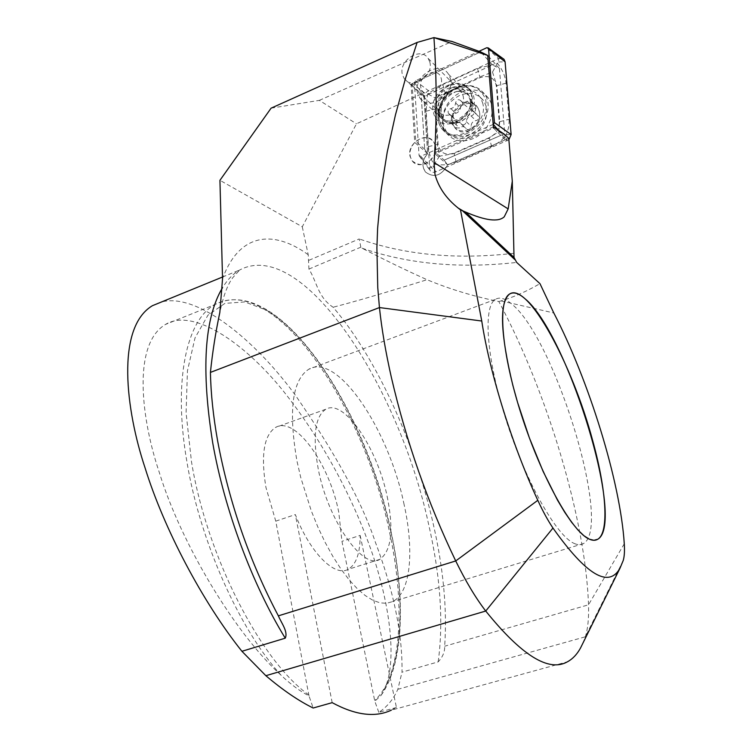 <?xml version="1.0" encoding="UTF-8"?>
<svg xmlns="http://www.w3.org/2000/svg" width="752" height="752" viewBox="0 0 752 752"><rect width="100%" height="100%" fill="white"/><g stroke="black" fill="none" stroke-linecap="round" stroke-linejoin="round"><path stroke-width="0.56" stroke-dasharray="3.76 2.82" d="M574.368 543.508C577.893 545.068 580.901 545.106 583.383 543.621C613.124 527.237 554.403 336.943 511.275 303.667C504.846 298.243 499.544 296.814 495.361 299.399C482.84 306.694 486.412 358.817 506.246 420.471C525.939 482.126 556.753 536.308 574.368 543.508M499.413 68.441L505.241 139.844L447.656 164.885C441.311 175.912 433.876 178.262 425.359 171.926C421.552 166.06 422.314 159.969 427.653 153.662L423.893 96.359L492.475 64.945L499.413 68.441L487.719 55.432M492.475 64.945L480.678 51.916L412.124 83.679L420.857 89.761L424.692 149.253L420.819 89.77L423.667 92.947L356.476 123.798L302.276 226.803L219.932 180.32M505.241 139.844L493.472 128.037L434.985 153.765C428.518 165.008 420.97 167.423 412.35 161.022C408.505 155.072 409.295 148.877 414.719 142.438L411.043 84.177L480.678 51.916M508.756 138.312L447.656 164.885L434.985 153.765M503.962 134.025L444.159 160.148L447.656 164.885C441.311 175.912 433.876 178.262 425.359 171.926L423.291 167.734C422.267 162.648 423.724 157.958 427.653 153.662L414.719 142.438M423.893 96.359L411.043 84.177M429.768 61.965C434.167 75.999 411.682 90.494 404.209 78.593L402.452 74.739C398.118 60.639 420.838 46.163 428.217 58.477L429.768 61.965M462.95 95.363C467.265 108.833 445.701 122.435 438.425 110.967L436.705 107.254C432.447 93.709 454.264 80.126 461.427 91.998L462.95 95.363M471.767 95.316C478.958 118.694 438.425 136.629 433.49 112.612C426.525 89.732 466.24 71.412 471.767 95.316M435.37 145.503C439.337 158.324 419.663 171.324 412.228 160.919L410.141 156.66C406.24 143.764 426.158 130.782 433.5 141.573L435.37 145.503M444.159 160.148L503.962 133.988M493.378 126.872L435.399 152.393L444.169 160.101M435.399 152.393L435.493 145.606L433.622 141.677C428.612 136.488 422.662 136.413 415.781 141.442L412.124 83.679M302.276 226.803L308.217 254.721L308.931 269.066C317.147 282.329 317.861 297.247 333.117 307.22C376.376 357.82 414.361 441.546 432.964 522.725C443.37 568.004 447.271 609.167 444.667 646.222C444.893 651.796 442.731 657.013 438.172 661.882L402.01 672.156C402.602 633.908 393.597 590.254 375.004 541.186C361.759 501.678 335.232 453.033 295.414 395.261C255.097 339.932 197.052 292.462 161.52 301.975M308.987 695.854L275.758 521.145L265.917 487.343C260.662 454.941 263.933 434.947 275.749 427.343C295.348 415.959 329.536 464.116 338.795 512.432L341.944 541.318L374.806 701.24L381.17 695.233L385.729 686.426C397.77 655.528 388.352 594.174 366.882 538.592C353.431 503.116 329.479 451.52 289.407 398.861C249.739 346.202 194.213 306.76 165.478 324.441C131.666 344.642 141.808 420.688 159.208 472.134C180.941 543.752 235.818 634.585 281.239 675.39C290.986 684.574 300.236 691.389 308.987 695.854L313.161 708.017M275.758 521.145L295.339 514.575C310.04 552.72 334.546 577.066 347.988 569.405C356.081 564.799 360.142 553.463 360.161 535.405L341.944 541.318M387.158 496.348C393.926 529.822 391.51 550.812 379.892 559.319C363.301 570.458 328.041 520.779 318.275 469.22C312.447 436.527 314.956 416.533 325.804 409.248C343.833 398.381 377.137 447.637 387.158 496.348M403.739 502.881C414.474 549.947 410.996 592.839 392.516 601.619L386.631 603.283L380.051 602.86L372.879 600.284L365.228 595.546L357.238 588.675L349.06 579.745L340.863 568.907L332.816 556.339L325.099 542.286L317.87 527.039L311.309 510.909L300.725 477.435L296.918 460.816C288.317 410.63 292.255 380.098 308.762 369.241C337.422 352.5 388.182 428.725 403.739 502.881M271.096 108.166L319.327 100.364L356.476 123.798M319.327 100.364L452.065 41.501M582.809 643.374L585.329 636.803C587.885 628.841 588.948 618.172 588.506 604.805C585.573 518.495 546.629 390.608 498.83 301.543C473.375 296.326 449.461 289.05 427.07 279.716C386.067 292.509 354.747 301.674 333.117 307.22M360.161 535.405L396.436 707.472L391.219 710.217L567.544 661.741M396.436 707.472L378.811 712.332C386.951 707.077 393.305 699.407 397.855 689.302L402.01 672.156M378.811 712.332L374.806 701.24M332.177 702.659L295.339 514.575M498.83 301.543L501.02 300.903C513.597 297.172 526.588 291.419 539.974 283.654M308.931 269.066L360.819 247.192L362.032 248.188C384.949 260.079 406.625 270.588 427.07 279.716M424.692 149.253L427.653 153.662L423.667 92.947M424.72 149.225L415.781 141.442M360.819 247.192L359.249 238.939L308.517 260.455M449.226 85.155C457.865 81.724 464.67 83.199 469.643 89.591C474.832 101.52 471.015 111.437 458.175 119.352C449.828 122.585 443.201 121.241 438.284 115.319C432.607 103.428 436.254 93.37 449.226 85.155M461.004 92.355C472.764 87.74 482.023 89.817 488.791 98.597C497.335 110.572 488.922 132.23 473.234 138.584C462.019 142.842 453.089 141.019 446.425 133.113C437.015 121.373 445.005 99.095 461.004 92.355M499.243 122.012C499.281 128.996 495.982 134.204 489.364 137.635L454.029 153.098C445.146 155.767 439.854 152.835 438.134 144.299L435.728 108.805C435.756 102.037 438.961 96.952 445.316 93.539L480.077 77.691C489.026 74.786 494.459 77.559 496.348 86.029L499.243 122.012L499.751 121.683L498.651 131.797L489.364 137.635M508.878 139.759L435.709 171.898C433.096 172.838 431.15 172.236 429.862 170.102L424.692 96.792C424.711 94.103 425.98 92.082 428.499 90.729L498.538 58.571L502.834 58.44M493.19 124.409L420.772 156.331L419.052 155.363L414.399 82.466L415.442 80.802L479.024 51.315M491.686 146.678L489.373 138.095L454.029 153.558L439.516 156.162L437.326 144.309L434.929 108.824L434.947 97.873L479.757 76.93L492.504 72.07L497.345 63.3L477.511 68.648L442.862 84.553L428.405 93.257L427.418 94.837L426.121 111.211L428.452 146.612C429.063 153.784 430.868 159.584 433.876 164.021C441.546 165.619 448.991 164.97 456.229 162.094L494.957 145.042L501.819 139.928L505.241 136.309L505.006 134.993L506.275 134.683L508.408 128.225L509.142 121.533L506.058 83.171C505.212 75.886 502.317 69.259 497.345 63.3L498.642 61.955L498.538 58.571L486.751 47.733M439.516 156.162L433.143 165.891L429.392 168.316L419.052 155.363M492.504 72.07L496.846 85.681L496.348 86.029M498.651 131.797L505.006 134.993M428.161 94.075L434.947 97.873M470.808 104.302L470.921 101.332L467.218 101.135C464.642 102.874 462.499 102.77 460.788 100.834L460.562 100.458C458.194 98.944 456.549 99.753 455.609 102.892C455.355 105.863 453.785 107.771 450.89 108.608C448.399 109.454 447.572 110.986 448.399 113.223L451.604 116.457L451.021 123.159L454.65 123.319C457.178 121.608 459.303 121.711 461.032 123.619L461.324 124.089C463.711 125.593 465.366 124.785 466.287 121.636C466.541 118.637 468.129 116.72 471.053 115.883C473.158 115.329 474.117 114.022 473.92 111.954L470.846 109.153L470.808 104.302L475.593 109.106L474.963 112.631L478.808 116.833C479.043 118.938 478.056 120.198 475.847 120.611C472.764 121.269 471.184 123.168 471.128 126.327C470.376 129.607 468.74 130.425 466.202 128.771L465.873 128.263C463.993 126.204 461.878 126.11 459.547 127.972L456.079 127.943L456.37 121.016L453.409 118.017C452.676 115.874 453.475 114.323 455.797 113.355C458.485 112.339 460.045 110.45 460.487 107.696C461.587 104.744 463.232 103.945 465.422 105.299L465.62 105.637C467.152 107.395 469.286 107.498 472.03 105.976L475.837 106.305L475.593 109.106M471.053 115.883L475.847 120.611M438.303 112.791C433.058 96.359 459.585 79.844 468.299 94.338L470.103 98.315C475.433 114.633 449.273 131.177 440.409 117.284L438.303 112.791M450.279 78.227C455.674 94.959 428.837 112.151 419.823 97.939L417.68 93.342C412.378 76.497 439.582 59.342 448.446 74.147L450.279 78.227M441.161 78.246C444.949 90.56 423.573 100.392 420.885 87.683C417.172 75.51 438.313 65.574 441.161 78.246M443.492 125.471C441.527 112.621 446.782 102.667 459.246 95.607C469.624 91.5 477.811 93.304 483.818 101.012L486.168 106.229C488.264 119.286 482.944 129.363 470.207 136.441C460.262 140.267 452.328 138.669 446.406 131.638L443.492 125.471M469.492 130.359C451.896 138.847 444.686 111.296 462.414 103.983C479.889 95.241 487.522 122.999 469.492 130.359M482.502 102.469C489.749 124.456 454.575 146.659 442.552 128.066L439.619 121.871L439.093 118.985L439.262 112.913L440.634 107.79C444.987 97.713 452.272 91.706 462.461 89.779C470.113 88.98 476.007 91.462 480.143 97.234L482.502 102.469M452.836 123.027C447.91 107.263 475.302 94.743 479.146 111.174C484.185 127.182 456.398 139.515 452.836 123.027M451.097 120.123L456.003 124.794M461.155 123.798L466.014 128.46M460.713 100.712L465.544 105.524M450.89 108.608L455.797 113.355M438.172 661.882C443.642 621.942 440.428 575.976 428.546 523.975C398.748 385.682 302.342 236.692 239.653 270.006C233.148 273.756 227.414 279.688 222.451 287.8M281.239 675.39C239.813 630.129 199.985 541.205 186.966 462.113C172.65 379.967 186.928 319.008 215.26 304.41C274.189 273.023 363.705 405.676 389.367 531.335C402.734 592.247 402.865 652.022 385.729 686.426M308.912 694.989C261.292 661.675 206.875 556.527 191.487 461.719L186.082 412.923L187.445 370.849L195.041 337.845L207.928 315.22L224.923 303.366L244.776 301.937L266.293 310.078C318.397 340.938 370.04 436.827 390.57 530.254C406.653 602.737 403.157 673.83 374.731 700.45M308.217 254.721C273.371 229.36 239.127 232.96 222.545 278.729M623.22 560.503L585.329 636.803L397.855 689.302M624.273 543.771L588.506 604.805L444.667 646.222M362.032 248.188C408.082 264.055 459.632 268.802 516.68 262.429M513.569 253.339C456.549 259.807 405.102 255.003 359.249 238.939M501.02 300.903L553.81 312.964M451.773 87.711C460.393 84.299 467.18 85.784 472.143 92.148C477.313 104.039 473.506 113.919 460.722 121.796C452.403 125.011 445.786 123.666 440.879 117.763C435.22 105.9 438.848 95.88 451.773 87.711M468.045 133.029C437.993 147.279 426.187 100.467 456.201 88.097C470.658 83.049 480.5 86.95 485.726 99.809C487.879 114.154 481.985 125.227 468.045 133.029M456.821 88.153C468.646 83.481 477.952 85.559 484.749 94.376C493.331 106.417 484.861 128.207 469.079 134.627C457.818 138.923 448.841 137.108 442.148 129.165C432.701 117.368 440.747 94.949 456.821 88.153M498.106 130.049L507.139 140.868L505.241 136.309M415.442 80.802L428.499 90.729L428.405 93.257M414.399 82.466L424.692 96.792L427.418 94.837M420.772 156.331L435.709 171.898L433.143 165.891M506.275 134.683L511.125 134.58M498.642 61.955L505.1 61.843M506.058 83.171L496.846 85.681L499.751 121.683L509.038 119.258M477.511 68.648L480.077 77.691M442.862 84.553L445.316 93.539M426.121 111.211L435.728 108.805M428.452 146.612L438.134 144.299M456.229 162.094L454.029 153.098M471.579 100.542C477.426 119.248 444.949 133.762 440.851 114.501L441.574 104.387C444.714 97.14 449.94 92.816 457.254 91.443C464.548 90.879 469.323 93.906 471.579 100.542M449.348 113.937L454.274 118.656M454.65 123.319L459.547 127.972M466.287 121.636L471.128 126.327M472.604 110.506L477.398 115.282M467.218 101.135L472.03 105.976M455.609 102.892L460.487 107.696M583.383 543.621L392.516 601.619M495.361 299.399L308.762 369.241M404.209 78.593L438.425 110.967M222.498 277.027L239.653 270.006L232.81 277.657C227.64 284.425 223.316 296.015 219.838 312.418M379.892 559.319L347.988 569.405M381.17 695.233C404.285 662.653 405.46 597.361 390.786 530.395C364.513 405.14 277.366 273.079 215.26 304.41L165.478 324.441M325.804 409.248L275.749 427.343M428.217 58.477L461.427 91.998M469.643 89.591L472.143 92.148C470.226 89.413 468.609 88.031 467.293 88.012C467.18 86.837 463.241 87.26 455.468 89.281C442.317 95.372 436.79 111.24 440.879 117.763L438.284 115.319M488.791 98.597L484.749 94.376C477.83 85.399 468.355 83.256 456.304 87.928C440.014 94.846 432.513 117.519 442.148 129.165L446.425 133.113M419.174 155.852L429.862 170.102M440.634 107.79L441.574 104.387L440.775 113.853L442.449 117.641C453.794 131.553 474.258 111.296 469.972 99.565L468.534 96.19C467.396 93.145 463.636 91.565 457.254 91.443L462.461 89.779M451.021 115.206L455.815 119.794M419.823 97.939L440.409 117.284M442.552 128.066L446.406 131.638M480.143 97.234L483.818 101.012M448.446 74.147L468.299 94.338M451.021 123.159L456.079 127.943M461.032 123.619L465.873 128.263M461.324 124.089L466.202 128.771M473.61 111.287L478.479 116.137M470.846 109.153L475.518 113.815M470.921 101.332L475.837 106.295M460.788 100.834L465.62 105.637M460.562 100.458L465.422 105.299M448.399 113.223L453.409 118.017"/><path stroke-width="1.13" d="M589.051 539.034C592.482 540.641 595.387 540.707 597.765 539.25C626.266 523.195 566.999 332.431 524.858 298.619C518.579 293.111 513.437 291.616 509.424 294.135C497.401 301.242 501.546 353.365 521.54 415.245C541.412 477.116 571.934 531.636 589.051 539.034M620.005 568.202L580.488 648.064C577 654.381 572.686 658.94 567.544 661.741C548.894 672.457 521.625 655.556 485.736 611.038L552.955 528.045C586.334 575.064 608.688 588.449 620.005 568.202L623.22 560.503C624.395 556.593 624.743 551.019 624.273 543.771C620.325 481.571 588.995 380.803 553.81 312.964L539.974 283.654L516.68 262.429L514.02 257.438L512.291 181.213L508.164 208.906L504.225 216.83C498.369 222.272 485.435 220.656 465.441 211.979L460.497 209.893L458.147 208.031C446.152 198.472 438.435 187.248 434.976 174.37L434.036 162.545C436.912 121.702 436.884 80.06 433.942 37.6L452.065 41.501L480.678 51.916L487.719 55.432L493.472 128.037M161.52 301.975L152.412 305.697C115.554 327.787 125.913 410.536 144.976 467.584C163.795 528.487 202.504 601.938 241.928 651.288L285.243 638.175C288.232 631.793 281.615 623.436 278.362 615.85C249.429 561.048 229.181 502.703 217.619 440.832C213.23 416.232 210.833 393.418 210.428 372.409C212.496 352.199 215.636 332.196 219.838 312.418L222.545 278.729L219.932 180.32L271.096 108.166L417.134 42.422L433.942 37.6L487.719 55.432L493.378 126.872L503.962 133.988L508.756 138.312L512.291 181.213M592.698 440.672C606.206 489.345 609.43 532.35 597.765 539.25L593.901 540.293L589.277 539.146L583.956 535.734L578.015 530.066L571.548 522.189L564.677 512.187L557.542 500.221L543.066 471.325L529.342 437.786L517.602 402.508L512.798 385.174C500.334 333.211 499.206 302.868 509.424 294.135C527.425 281.201 572.366 364.212 592.698 440.672M241.928 651.288L265.86 675.691L485.736 611.038C475.687 597.981 465.685 581.287 455.721 560.954C427.728 502.674 406.296 441.565 391.416 377.617C385.673 352.218 381.687 328.868 379.44 307.559L210.428 372.409M580.488 648.064L582.809 643.374M265.86 675.691C282.733 690.035 298.506 700.808 313.161 708.017L332.177 702.659C355.405 715.227 375.088 717.746 391.219 710.217M417.134 42.422L405.507 78.377L395.458 114.868L387.252 151.96L381.198 189.73L377.626 228.27L376.893 247.869L377.758 287.555L379.44 307.559L481.759 321.029L460.497 209.893M552.955 528.045C547.926 520.553 542.878 511.304 537.802 500.315C511.952 444.601 489.533 372.287 481.759 321.029M480.678 51.916L487.719 55.432M502.834 58.44L504 59.286L505.1 61.843L511.125 134.58L508.878 139.759M479.024 51.315L486.751 47.733L488.245 47.921L488.546 48.617L494.44 122.614L493.19 124.409M222.451 287.8C204.29 318.284 201.057 369.993 212.731 442.937C224.434 509.574 252.277 584.436 285.243 638.175M434.036 162.545L508.164 208.906M537.802 500.315L455.721 560.954L278.362 615.85M462.433 210.701L514.753 259.525M465.441 211.979L514.02 257.438M494.44 122.614L511.125 134.58M493.34 124.343L498.106 130.049M488.546 48.617L505.1 61.843M152.412 305.697L222.498 277.027M458.147 208.031L463.119 210.974M488.245 47.921L504 59.286"/></g></svg>
